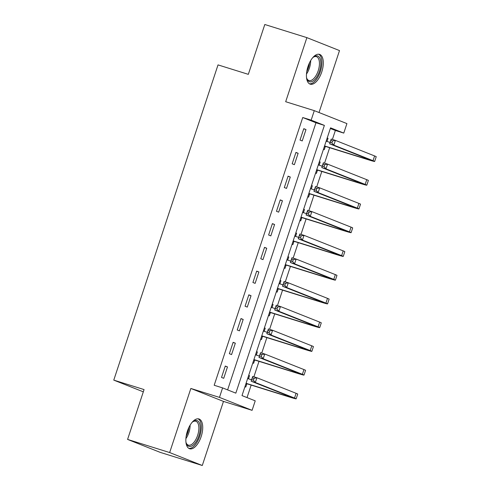 <?xml version="1.0" encoding="UTF-8"?>
<svg xmlns="http://www.w3.org/2000/svg" width="490" height="490" viewBox="0 0 490 490"><rect width="100%" height="100%" fill="white"/><g stroke="black" fill="none" stroke-linecap="round" stroke-linejoin="round"><path stroke-width="0.73" d="M201.169 436.596A15.607 7.381 107.3 0 0 198.94 418.962A15.607 7.381 107.3 0 0 187.413 431.133A15.607 7.381 107.3 0 0 189.642 448.767A15.607 7.381 107.3 0 0 201.169 436.596M321.746 71.993A15.607 7.381 107.3 0 0 319.523 54.366A15.607 7.381 107.3 0 0 307.99 66.536A15.607 7.381 107.3 0 0 310.219 84.164A15.607 7.381 107.3 0 0 321.746 71.993M255.229 400.845L252.087 410.338L219.465 397.39L222.601 387.896L235.831 393.145L324.38 125.397L311.156 120.142L314.292 110.648L346.92 123.596L343.778 133.096L330.554 127.841L242.005 395.595L255.229 400.845M223.477 401.408L190.855 388.46L169.656 452.552L127.584 439.42L160.206 452.368L202.284 465.5L223.477 401.408L252.087 410.338M319.021 112.522L339.503 50.58L306.881 37.632L285.682 101.718L314.292 110.648M332.398 139.442L335.362 130.469L343.778 133.096M247.021 397.586L251.162 385.079M253.894 376.81L259.008 361.344M261.746 353.076L266.86 337.604M269.592 329.335L274.712 313.87M277.444 305.601L282.559 290.129M285.296 281.866L290.411 266.395M293.143 258.126L298.263 242.66M300.995 234.392L306.109 218.92M308.847 210.651L313.961 195.185M316.693 186.917L321.814 171.445M324.545 163.182L329.66 147.71M169.656 452.552L202.284 465.5M127.584 439.42L144.066 389.575L113.772 380.118L218.025 64.894L248.32 74.345L264.802 24.5L306.881 37.632M335.362 130.469L330.346 128.472M327.204 137.972L328.037 138.296L327.014 141.396M323.437 149.364L324.27 149.695L325.293 146.596M319.351 161.706L320.184 162.037L319.162 165.136M315.585 173.099L316.418 173.429L317.44 170.33M311.505 185.441L312.338 185.771L311.309 188.871M307.732 196.839L308.565 197.17L309.594 194.071M303.653 209.181L304.486 209.512L303.463 212.605M299.886 220.574L300.719 220.904L301.742 217.805M295.801 232.915L296.634 233.246L295.611 236.345M292.034 244.308L292.867 244.639L293.89 241.546M287.955 256.656L288.788 256.987L287.759 260.08M284.182 268.048L285.015 268.379L286.044 265.28M280.102 280.39L280.935 280.721L279.913 283.82M276.336 291.783L277.168 292.114L278.191 289.014M272.25 304.125L273.083 304.455L272.06 307.555M268.483 315.523L269.316 315.854L270.339 312.755M264.404 327.865L265.237 328.196L264.208 331.289M260.631 339.258L261.464 339.588L262.493 336.489M256.552 351.599L257.385 351.93L256.362 355.03M252.785 362.992L253.618 363.323L254.641 360.23M248.7 375.34L249.532 375.671L248.51 378.764M244.933 386.733L245.766 387.063L246.789 383.964M227.623 389.887L315.964 122.77L302.74 117.52L214.185 385.269L222.601 387.896M303.788 128.674L300.021 140.067L302.226 140.942L305.993 129.55L303.788 128.674M295.936 152.415L292.169 163.807L294.374 164.683L298.141 153.284L295.936 152.415M288.083 176.149L284.316 187.541L286.521 188.417L290.288 177.025L288.083 176.149M280.237 199.883L276.47 211.282L278.675 212.158L282.442 200.759L280.237 199.883M272.385 223.624L268.618 235.016L270.823 235.892L274.59 224.5L272.385 223.624M264.533 247.358L260.766 258.751L262.971 259.627L266.738 248.234L264.533 247.358M256.687 271.099L252.92 282.491L255.125 283.367L258.892 271.975L256.687 271.099M248.834 294.833L245.067 306.226L247.272 307.101L251.039 295.709L248.834 294.833M240.982 318.567L237.215 329.966L239.42 330.842L243.187 319.443L240.982 318.567M233.136 342.308L229.369 353.7L231.574 354.576L235.341 343.184L233.136 342.308M225.284 366.042L221.517 377.435L223.722 378.311L227.489 366.918L225.284 366.042M113.772 380.118L143.319 391.841M190.855 388.46L219.465 397.39M302.74 117.52L311.156 120.142M315.964 122.77L324.38 125.397M303.733 128.846L305.993 129.55M327.185 138.033L328.037 138.296M248.681 375.401L249.532 375.671M256.533 351.667L257.385 351.93M264.38 327.926L265.237 328.196M272.232 304.192L273.083 304.455M280.084 280.452L280.935 280.721M287.93 256.717L288.788 256.987M295.782 232.983L296.634 233.246M303.635 209.242L304.486 209.512M311.481 185.508L312.338 185.771M319.333 161.767L320.184 162.037M295.88 152.58L298.141 153.284M288.028 176.32L290.288 177.025M280.182 200.055L282.442 200.759M272.33 223.795L274.59 224.5M264.478 247.53L266.738 248.234M256.631 271.264L258.892 271.975M248.779 295.005L251.039 295.709M240.927 318.739L243.187 319.443M233.081 342.479L235.341 343.184M225.229 366.214L227.489 366.918M326.285 140.74L327.118 141.494M324.57 145.934L364.817 158.497A10.008 0.312 -161.7 0 0 369.907 159.887A10.008 0.312 -161.7 0 0 368.823 159.373L329.629 143.815L331.197 139.068L335.405 140.379L333.831 145.132L373.031 160.683A15.006 0.472 18.3 0 1 374.654 161.455A15.006 0.472 18.3 0 1 367.022 159.373L325.862 146.522L324.313 146.718M326.138 141.187L330.089 142.419M332.526 140.955L330.842 140.434L330.211 142.333L331.895 142.853L332.526 140.955L335.405 140.379L374.599 155.936A15.006 0.472 18.3 0 1 376.228 156.708L374.654 161.455M331.895 142.853L333.831 145.132L329.629 143.815L330.211 142.333M324.545 146.002L325.862 146.522M330.842 140.434L331.197 139.068M318.439 164.481L319.266 165.228M316.718 169.669L356.965 182.231A10.008 0.312 -161.7 0 0 362.055 183.621A10.008 0.312 -161.7 0 0 360.971 183.107L321.777 167.556L323.345 162.803L327.553 164.119L325.985 168.866L365.179 184.424A15.006 0.472 18.3 0 1 366.808 185.196A15.006 0.472 18.3 0 1 359.17 183.107L318.01 170.263L316.46 170.453M318.292 164.922L322.236 166.159M324.674 164.695L322.99 164.168L322.365 166.067L324.043 166.594L324.674 164.695L327.553 164.119L366.747 179.677A15.006 0.472 18.3 0 1 368.376 180.449L366.808 185.196M324.043 166.594L325.985 168.866L321.777 167.556L322.365 166.067M316.699 169.742L318.01 170.263M322.99 164.168L323.345 162.803M310.587 188.215L311.413 188.962M308.872 193.409L349.113 205.971A10.008 0.312 -161.7 0 0 354.209 207.362A10.008 0.312 -161.7 0 0 353.119 206.847L313.925 191.29L315.499 186.543L319.701 187.854L318.132 192.601L357.326 208.158A15.006 0.472 18.3 0 1 358.956 208.93A15.006 0.472 18.3 0 1 351.318 206.841L310.158 193.997L308.608 194.193M310.44 188.662L314.39 189.893M316.822 188.43L315.144 187.903L314.513 189.802L316.197 190.328L316.822 188.43L319.701 187.854L358.901 203.411A15.006 0.472 18.3 0 1 360.524 204.183L358.956 208.93M316.197 190.328L318.132 192.601L313.925 191.29L314.513 189.802M308.847 193.477L310.158 193.997M315.144 187.903L315.499 186.543M302.734 211.95L303.567 212.703M301.019 217.144L341.267 229.706A10.008 0.312 -161.7 0 0 346.357 231.096A10.008 0.312 -161.7 0 0 345.272 230.582L306.079 215.024L307.647 210.277L311.854 211.594L310.28 216.341L349.48 231.893A15.006 0.472 18.3 0 1 351.103 232.67A15.006 0.472 18.3 0 1 343.472 230.582L302.312 217.738L300.762 217.928M302.587 212.397L306.538 213.628M308.976 212.17L307.291 211.643L306.66 213.542L308.345 214.069L308.976 212.17L311.854 211.594L351.048 227.146A15.006 0.472 18.3 0 1 352.678 227.924L351.103 232.67M308.345 214.069L310.28 216.341L306.079 215.024L306.66 213.542M300.995 217.211L302.312 217.738M307.291 211.643L307.647 210.277M294.888 235.69L295.715 236.437M293.167 240.884L333.414 253.44A10.008 0.312 -161.7 0 0 338.504 254.837A10.008 0.312 -161.7 0 0 337.42 254.316L298.226 238.765L299.794 234.018L304.002 235.329L302.434 240.076L341.628 255.633A15.006 0.472 18.3 0 1 343.257 256.405A15.006 0.472 18.3 0 1 335.619 254.316L294.459 241.472L292.91 241.668M294.741 236.137L298.686 237.368M301.123 235.904L299.439 235.378L298.814 237.276L300.493 237.803L301.123 235.904L304.002 235.329L343.196 250.886A15.006 0.472 18.3 0 1 344.825 251.658L343.257 256.405M300.493 237.803L302.434 240.076L298.226 238.765L298.814 237.276M293.149 240.951L294.459 241.472M299.439 235.378L299.794 234.018M312.626 57.802A13.506 6.388 -72.7 0 1 313.643 56.944A13.506 6.388 -72.7 0 1 320.172 58.929A13.506 6.388 -72.7 0 1 316.558 77.304A13.506 6.388 -72.7 0 1 306.875 78.767A13.506 6.388 -72.7 0 1 306.856 78.7A13.506 6.388 -72.7 0 1 306.501 77.42M306.691 78.18A12.507 5.917 107.3 0 0 308.957 80.525A12.507 5.917 107.3 0 0 317.079 73.574A12.507 5.917 107.3 0 0 318.837 59.4A12.507 5.917 107.3 0 0 316.405 56.644A12.507 5.917 107.3 0 0 313.208 57.281M309.349 83.759A15.509 7.338 107.3 0 0 319.174 74.603A15.509 7.338 107.3 0 0 321.158 57.459A15.509 7.338 107.3 0 0 318.574 54.206M192.043 422.398A13.506 6.388 -72.7 0 1 193.066 421.547A13.506 6.388 -72.7 0 1 199.467 423.201A13.506 6.388 -72.7 0 1 198.897 435.806A13.506 6.388 -72.7 0 1 192.221 445.741A13.506 6.388 -72.7 0 1 186.274 443.303A13.506 6.388 -72.7 0 1 185.924 442.017M186.108 442.776A12.507 5.917 107.3 0 0 188.374 445.122A12.507 5.917 107.3 0 0 197.617 435.371A12.507 5.917 107.3 0 0 195.829 421.241A12.507 5.917 107.3 0 0 192.631 421.884M188.773 448.356A15.509 7.338 107.3 0 0 199.779 436.155A15.509 7.338 107.3 0 0 197.991 418.803M287.036 259.424L287.863 260.178M285.321 264.618L325.562 277.181A10.008 0.312 -161.7 0 0 330.658 278.571A10.008 0.312 -161.7 0 0 329.568 278.057L290.374 262.499L291.948 257.752L296.15 259.063L294.582 263.816L333.776 279.367A15.006 0.472 18.3 0 1 335.405 280.139A15.006 0.472 18.3 0 1 327.767 278.057L286.607 265.206L285.058 265.402M286.889 259.872L290.839 261.103M293.271 259.639L291.593 259.118L290.962 261.017L292.646 261.538L293.271 259.639L296.15 259.063L335.35 274.621A15.006 0.472 18.3 0 1 336.973 275.392L335.405 280.139M292.646 261.538L294.582 263.816L290.374 262.499L290.962 261.017M285.296 264.686L286.607 265.206M291.593 259.118L291.948 257.752M279.184 283.165L280.017 283.912M277.469 288.353L317.716 300.915A10.008 0.312 -161.7 0 0 322.806 302.305A10.008 0.312 -161.7 0 0 321.722 301.791L282.528 286.24L284.096 281.487L288.304 282.804L286.73 287.55L325.93 303.108A15.006 0.472 18.3 0 1 327.553 303.88A15.006 0.472 18.3 0 1 319.921 301.791L278.761 288.947L277.211 289.137M279.037 283.606L282.987 284.843M285.425 283.379L283.741 282.853L283.11 284.751L284.794 285.278L285.425 283.379L288.304 282.804L327.498 298.361A15.006 0.472 18.3 0 1 329.127 299.133L327.553 303.88M284.794 285.278L286.73 287.55L282.528 286.24L283.11 284.751M277.444 288.426L278.761 288.947M283.741 282.853L284.096 281.487M271.338 306.899L272.164 307.647M269.616 312.093L309.864 324.656A10.008 0.312 -161.7 0 0 314.954 326.046A10.008 0.312 -161.7 0 0 313.87 325.532L274.676 309.974L276.244 305.227L280.452 306.538L278.884 311.285L318.077 326.842A15.006 0.472 18.3 0 1 319.707 327.614A15.006 0.472 18.3 0 1 312.069 325.525L270.909 312.681L269.359 312.877M271.19 307.346L275.135 308.578M277.573 307.114L275.888 306.587L275.264 308.486L276.942 309.012L277.573 307.114L280.452 306.538L319.645 322.095A15.006 0.472 18.3 0 1 321.275 322.867L319.707 327.614M276.942 309.012L278.884 311.285L274.676 309.974L275.264 308.486M269.598 312.161L270.909 312.681M275.888 306.587L276.244 305.227M263.485 330.64L264.312 331.387M261.77 335.828L302.012 348.39A10.008 0.312 -161.7 0 0 307.108 349.78A10.008 0.312 -161.7 0 0 306.017 349.266L266.823 333.708L268.398 328.962L272.599 330.278L271.031 335.025L310.225 350.577A15.006 0.472 18.3 0 1 311.854 351.355A15.006 0.472 18.3 0 1 304.217 349.266L263.057 336.422L261.507 336.612M263.338 331.081L267.289 332.312M269.721 330.854L268.042 330.327L267.411 332.226L269.096 332.753L269.721 330.854L272.599 330.278L311.799 345.83A15.006 0.472 18.3 0 1 313.422 346.608L311.854 351.355M269.096 332.753L271.031 335.025L266.823 333.708L267.411 332.226M261.746 335.895L263.057 336.422M268.042 330.327L268.398 328.962M255.633 354.374L256.466 355.121M253.918 359.568L294.165 372.124A10.008 0.312 -161.7 0 0 299.255 373.521A10.008 0.312 -161.7 0 0 298.171 373L258.977 357.449L260.545 352.702L264.753 354.013L263.179 358.76L302.379 374.317A15.006 0.472 18.3 0 1 304.002 375.089A15.006 0.472 18.3 0 1 296.37 373L255.21 360.156L253.661 360.352M255.486 354.821L259.437 356.052M261.874 354.589L260.19 354.062L259.559 355.961L261.243 356.487L261.874 354.589L264.753 354.013L303.947 369.57A15.006 0.472 18.3 0 1 305.576 370.342L304.002 375.089M261.243 356.487L263.179 358.76L258.977 357.449L259.559 355.961M253.894 359.635L255.21 360.156M260.19 354.062L260.545 352.702M247.787 378.109L248.614 378.862M246.066 383.303L286.313 395.865A10.008 0.312 -161.7 0 0 291.403 397.255A10.008 0.312 -161.7 0 0 290.319 396.741L251.125 381.183L252.693 376.436L256.901 377.747L255.333 382.5L294.527 398.052A15.006 0.472 18.3 0 1 296.156 398.823A15.006 0.472 18.3 0 1 288.518 396.741L247.358 383.891L245.809 384.087M247.64 378.556L251.584 379.787M254.022 378.323L252.338 377.802L251.713 379.701L253.391 380.222L254.022 378.323L256.901 377.747L296.095 393.305A15.006 0.472 18.3 0 1 297.724 394.076L296.156 398.823M253.391 380.222L255.333 382.5L251.125 381.183L251.713 379.701M246.047 383.37L247.358 383.891M252.338 377.802L252.693 376.436M365.026 157.866L364.817 158.497M374.599 155.936L373.031 160.683M357.173 181.6L356.965 182.231M366.747 179.677L365.179 184.424M349.321 205.341L349.113 205.971M358.901 203.411L357.326 208.158M341.475 229.075L341.267 229.706M351.048 227.146L349.48 231.893M333.623 252.809L333.414 253.44M343.196 250.886L341.628 255.633M310.678 60.576A12.507 5.917 -72.7 0 1 306.483 74.027M306.764 71.552A12.097 5.721 107.3 0 0 309.502 62.781M190.102 425.179A12.507 5.917 -72.7 0 1 188.846 432.633A12.507 5.917 -72.7 0 1 185.9 438.624M186.188 436.149A12.097 5.721 107.3 0 0 187.829 432.303A12.097 5.721 107.3 0 0 188.926 427.378M325.77 276.55L325.562 277.181M335.35 274.621L333.776 279.367M317.924 300.284L317.716 300.915M327.498 298.361L325.93 303.108M310.072 324.025L309.864 324.656M319.645 322.095L318.077 326.842M302.22 347.759L302.012 348.39M311.799 345.83L310.225 350.577M294.374 371.494L294.165 372.124M303.947 369.57L302.379 374.317M286.521 395.234L286.313 395.865M296.095 393.305L294.527 398.052"/></g></svg>
